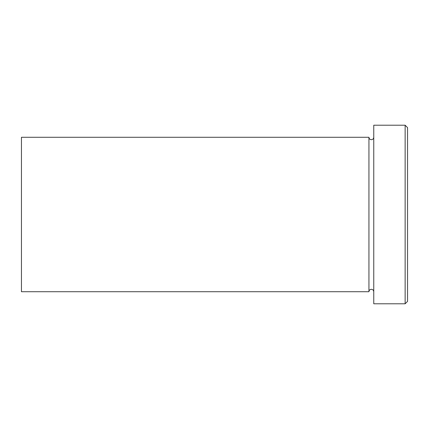 <?xml version="1.0" encoding="UTF-8"?>
<svg xmlns="http://www.w3.org/2000/svg" width="429" height="429" viewBox="0 0 429 429"><rect width="100%" height="100%" fill="white"/><g stroke="black" fill="none" stroke-linecap="round" stroke-linejoin="round"><path stroke-width="0.64" d="M405.137 125.214L407.55 127.627L407.55 301.373L405.137 303.786L405.137 125.214L373.766 125.214L373.766 303.786L405.137 303.786M368.94 137.28L368.94 291.72L21.45 291.72L21.45 137.28L368.94 137.28C369.085 138.744 369.889 139.548 371.353 139.693C372.817 139.548 373.621 138.744 373.766 137.28M373.766 291.72C373.621 290.256 372.817 289.452 371.353 289.307C369.889 289.452 369.085 290.256 368.94 291.72"/></g></svg>
